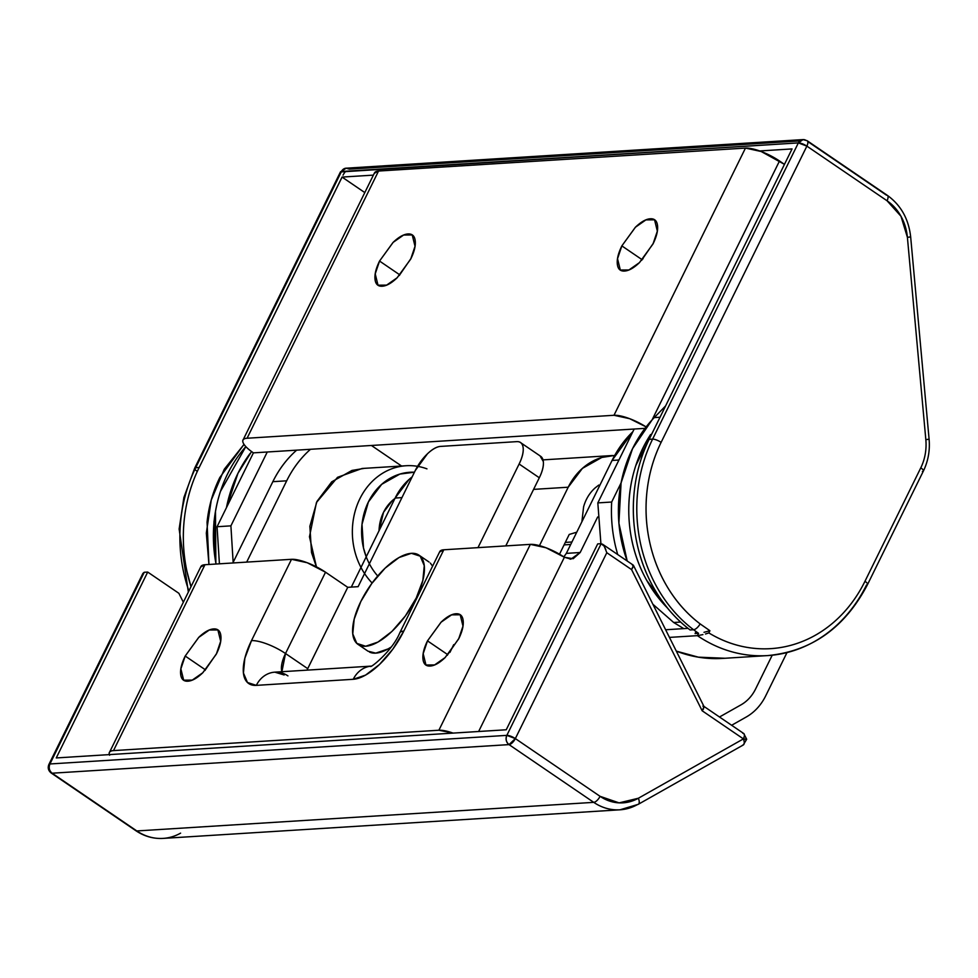 <?xml version="1.0" encoding="UTF-8"?>
<svg xmlns="http://www.w3.org/2000/svg" width="978" height="978" viewBox="0 0 978 978"><rect width="100%" height="100%" fill="white"/><g stroke="black" fill="none" stroke-linecap="round" stroke-linejoin="round"><path stroke-width="1.47" d="M216.676 653.414L205.38 669.796L185.197 656.042L198.681 637.436L209.268 630.028L217.886 629.954L220.673 641.262L216.346 654.086L202.691 672.852C197.14 678.145 192.214 680.933 187.91 681.201C183.607 681.47 181.199 679.148 180.661 674.233C180.135 669.319 181.651 663.255 185.197 656.042L198.852 637.265C204.402 631.971 209.329 629.196 213.632 628.927C217.935 628.658 220.356 630.981 220.881 635.896C221.407 640.81 219.903 646.874 216.346 654.086L202.862 672.693L192.275 680.101L183.656 680.175L180.869 668.854L185.197 656.042L205.38 669.796L205.05 670.468M458.988 638.243L447.679 654.624L427.496 640.871L440.992 622.265L451.579 614.856L460.198 614.783L462.985 626.103L458.658 638.927L445.002 657.693C439.44 662.986 434.513 665.774 430.21 666.042C425.919 666.311 423.498 663.989 422.973 659.074C422.435 654.16 423.951 648.096 427.496 640.871L441.164 622.106C446.714 616.812 451.64 614.025 455.944 613.756C460.235 613.487 462.655 615.81 463.181 620.724C463.719 625.639 462.203 631.702 458.658 638.927L445.161 657.534L434.574 664.942L425.968 665.016L423.181 653.695L427.496 640.871L447.679 654.624L447.349 655.309M200.673 567.032L204.964 564.722L291.505 559.306L307.202 562.729L325.527 572.203L347.74 587.326L358.119 586.678L347.74 587.326L325.527 572.203L285.515 653.524L307.715 668.646L347.74 587.326L307.703 668.695M439.513 552.081L443.804 549.783L530.345 544.367L546.042 547.778L564.379 557.252L478.633 731.507L564.379 557.252A27.017 7.702 -153.8 0 0 530.345 544.367L443.804 549.783L403.792 631.103L392.936 649.013L379.513 664.465L365.576 675.101L353.241 679.294L256.322 685.37L247.458 682.485L243.436 672.986L244.842 658.28L251.493 640.627L291.505 559.306L204.964 564.722L113.509 750.603L438.89 730.236L530.345 544.367L438.89 730.236L113.509 750.603C109.683 750.835 108.387 752.388 109.622 755.236M232.837 562.986L272.838 481.677C278.901 469.342 286.786 458.89 296.493 450.296L296.652 450.149A108.057 92.714 86.4 0 0 272.838 481.677L286.688 480.809L246.676 562.118L286.688 480.809A108.057 92.714 -93.6 0 1 310.491 449.293L310.332 449.428C300.637 458.022 292.752 468.486 286.688 480.809L272.838 481.677L232.837 562.986M453.095 733.097L438.89 730.236A27.017 7.702 26.2 0 1 453.083 733.109M580.186 552.509L573.181 558.719L564.379 557.252L570.932 559.123L580.186 552.509L566.335 553.377L580.186 552.509L597.668 516.971L580.186 552.509M719.502 716.996L740.994 704.857A40.526 34.768 86.4 0 0 755.591 688.989L772.217 655.199L755.591 688.989A40.526 34.768 -93.6 0 1 740.994 704.857L719.502 716.996M563.829 556.885L566.335 553.377L612.069 460.442L618.927 460.015L612.069 460.442L566.323 553.401M632.864 431.701A108.057 92.714 86.4 0 0 612.069 460.442L632.864 431.689M364.317 468.352L351.958 470.442L331.738 481.824L316.958 501.433L309.867 526.286L311.53 552.582L316.395 566.788M109.389 754.613A27.017 7.702 26.2 0 1 109.402 752.522A27.017 7.702 26.2 0 1 113.509 750.603L204.964 564.722A27.017 7.702 -153.8 0 0 200.869 566.653M316.42 566.8L309.464 536.788L316.444 502.521L337.544 477.313L362.092 468.486L406.127 465.736M449.917 652.399L453.731 644.636L449.917 652.399M540.027 455.858L543.34 461.592C543.805 465.956 542.472 471.347 539.306 477.765L505.785 545.907L539.306 477.765A27.017 11.54 -55.7 0 0 540.822 456.42M477.973 547.643L519.122 464.012C522.289 457.594 523.621 452.203 523.157 447.838C522.68 443.474 520.54 441.408 516.714 441.64L440.565 446.408C436.738 446.653 432.362 449.122 427.423 453.829L415.283 470.504L358.119 586.678L415.283 470.504A27.017 11.54 124.3 0 1 440.565 446.408L516.714 441.64A27.017 11.54 124.3 0 1 520.651 442.667A27.017 11.54 124.3 0 1 519.122 464.012L539.306 477.765L519.122 464.012L477.973 547.643M307.019 670.138L307.715 668.646L285.515 653.524L281.896 671.715A27.017 11.54 124.3 0 1 285.515 653.524A27.017 7.702 -153.8 0 0 251.493 640.627A27.017 7.702 26.2 0 1 285.515 653.524L325.527 572.203A27.017 7.702 -153.8 0 0 291.505 559.306L251.493 640.627A54.035 23.081 -55.7 0 0 256.322 685.37A27.017 23.179 -93.6 0 1 274.586 672.179A27.017 23.179 86.4 0 0 256.322 685.37L353.241 679.294A27.017 23.179 -93.6 0 1 370.748 666.177A27.017 23.179 86.4 0 0 353.241 679.294A54.035 23.081 -55.7 0 0 403.792 631.103A27.017 7.702 -153.8 0 0 399.696 633.023A27.017 7.702 26.2 0 1 403.792 631.103L443.804 549.783A27.017 7.702 -153.8 0 0 439.709 551.702M274.586 672.179A27.017 23.179 -93.6 0 1 287.935 675.884M395.589 498.022A40.526 34.768 86.4 0 0 379.036 530.773M416.212 598.059A54.035 23.081 124.3 0 1 359.427 645.199A54.035 23.081 124.3 0 1 360.821 601.519A54.035 23.081 124.3 0 1 417.606 554.379A54.035 23.081 124.3 0 1 416.212 598.059L405.357 615.969L391.933 631.421L377.985 642.057L365.65 646.25L356.799 643.377L352.765 633.866L354.183 619.172L360.821 601.519L371.689 583.609L385.1 568.157L399.048 557.521L411.383 553.316L420.234 556.189L424.269 565.7L422.851 580.406L416.212 598.059M369.513 652.081A54.035 23.081 -55.7 0 0 391.139 647.069L388.083 648.927L375.748 653.133L367.985 651.177M411.029 258.424L399.733 274.818L379.55 261.053L393.034 242.446L403.621 235.038L412.239 234.964L415.027 246.285L410.699 259.109L397.044 277.874C391.493 283.168 386.567 285.955 382.264 286.224C377.96 286.493 375.552 284.17 375.014 279.256C374.488 274.341 376.004 268.278 379.55 261.053L393.205 242.287C398.767 236.994 403.694 234.219 407.985 233.95C412.288 233.681 414.709 236.004 415.234 240.906C415.772 245.82 414.256 251.896 410.699 259.109L397.215 277.715L386.628 285.124L378.009 285.197L375.222 273.877L379.55 261.053L399.733 274.818L399.403 275.49M653.341 243.265L642.033 259.647L621.849 245.894L635.345 227.287L645.932 219.879L654.551 219.805L657.338 231.126L653.011 243.95L639.355 262.715C633.793 268.009 628.866 270.784 624.575 271.053C620.272 271.334 617.851 269.011 617.326 264.097C616.788 259.182 618.304 253.119 621.849 245.894L635.517 227.128C641.067 221.835 645.993 219.048 650.297 218.779C654.6 218.51 657.008 220.832 657.546 225.747C658.072 230.661 656.556 236.725 653.011 243.95L639.526 262.556L628.94 269.965L620.321 270.038L617.534 258.718L621.849 245.894L642.033 259.647L641.715 260.331M372.105 583.022A67.531 57.946 -93.6 0 1 354.195 515.027A67.531 57.946 -93.6 0 1 397.973 466.922M377.704 575.981A60.783 52.152 -93.6 0 1 365.491 508.853A60.783 52.152 -93.6 0 1 414.452 472.203L399.88 474.073L381.689 484.33L368.388 501.971L362.007 524.33L363.51 547.998L366.212 556.824M426.958 468.853A67.531 57.946 86.4 0 0 364.904 490.186A67.531 57.946 86.4 0 0 360.026 565.577M245.845 446.616A126.969 108.949 86.4 0 0 216.04 564.037L214.06 550.174C212.14 529.88 214.28 510.284 220.478 491.384L245.82 446.64M219.414 563.817L217.067 526.726L226.468 507.606A126.969 108.949 -93.6 0 1 250.123 453.437M683.781 628.622L673.683 622.497L680.639 622.057L673.683 622.497L652.876 604.233M653.879 429.733L635.859 465.394C629.649 484.293 627.509 503.89 629.441 524.184C631.36 544.465 637.143 563.23 646.776 580.443L667.644 608.267M374.256 173.351L378.547 171.04L745.468 148.081L761.165 151.504L784.454 164.353L779.503 160.979L652.094 419.88L632.558 448.645L621.079 482.912A126.969 108.949 86.4 0 0 627.191 561.017L618.903 523.157L621.079 482.912L611.678 502.032C610.834 517.264 612.167 532.276 615.7 547.069L617.668 554.526M611.678 502.032L621.079 482.912A126.969 108.949 86.4 0 1 652.094 419.88A126.969 108.949 -93.6 0 1 654.245 417.606L665.615 405.882L654.245 417.606A126.969 108.949 86.4 0 0 652.094 419.88L779.503 160.979A27.017 7.702 -153.8 0 0 745.468 148.081L378.547 171.04L247.079 438.242C243.253 438.474 241.957 440.027 243.192 442.875C244.439 445.736 247.837 449.061 253.412 452.863L645.028 428.352L634.172 429.036L597.827 502.9L611.678 502.032L597.827 502.9L634.172 429.036L267.263 451.995L230.906 525.858L217.067 526.726L230.906 525.858L267.263 451.995L253.412 452.863A27.017 7.702 26.2 0 1 242.972 440.161A27.017 7.702 26.2 0 1 247.079 438.242L613.988 415.283L247.079 438.242L378.547 171.04A27.017 7.702 -153.8 0 0 374.452 172.972M646.14 426.921L629.698 418.694L613.988 415.283L745.468 148.081L613.988 415.283A27.017 7.702 26.2 0 1 646.128 426.921M597.827 502.9L600.908 543.707M251.566 451.555L237.947 473.34L226.468 507.606L253.412 452.863L217.067 526.726M233.143 562.35L230.906 525.858M660.028 417.239L654.245 417.606L660.028 417.239M667.509 608.071A126.969 108.949 -93.6 0 1 650.615 434.513M215.673 510.259L213.974 521.763L215.869 564.037L215.478 511.396M244.023 444.379L224.268 469.257L211.26 500.064L206.321 533.083L208.95 564.477L207.055 522.203C208.742 506.249 213.008 491.347 219.83 477.484L244.023 444.379M379.024 530.785L383.535 512.289L392.398 500.528L394.916 498.487M614.697 455.43L601.8 457.459L582.399 468.389L568.206 487.215L539.477 545.614L568.206 487.215L533.597 489.379L568.206 487.215A64.829 55.636 -93.6 0 1 612.069 455.552M401.946 497.619L395.136 498.046L351.31 587.106L395.136 498.046L401.946 497.619M569.22 534.453L559.514 554.184L569.22 534.453L576.763 532.191L569.22 534.453M564.086 544.893L570.724 544.477L564.086 544.893M412.141 476.885A64.829 55.636 86.4 0 0 395.136 498.046L409.317 479.22L412.154 476.873M598.805 485.051L595.235 487.826C589.697 492.741 585.81 499.061 583.609 506.787L581.886 521.787M430.332 563.071L432.594 566.164M743.304 744.955A6.748 3.203 -119.5 0 0 743.402 738.891L638.365 798.244L619.098 802.877L600.064 796.324L515.345 738.586L606.812 552.717L631.58 569.599L702.155 710.774L743.402 738.891C744.906 735.395 744.71 733.537 742.803 733.292L743.745 733.524L746.691 739.246L743.402 738.891L745.737 739.392M506.237 729.771L56.247 757.938L147.702 572.069L178.876 593.304L183.351 602.252L178.876 593.304L147.702 572.069L144.243 572.277L147.702 572.069L56.247 757.938L506.237 729.771L597.692 543.902L506.237 729.771M755.591 688.989C752.094 695.981 747.229 701.275 740.994 704.857A40.526 34.768 -93.6 0 0 755.591 688.989M142.433 575.137L49.927 763.965L506.836 735.37L601.164 543.682L597.692 543.902L601.164 543.682L506.836 735.37L49.927 763.965A6.748 5.795 86.4 0 0 52.115 773.207L509.025 744.613A6.748 5.795 -93.6 0 1 506.836 735.37C505.443 739.087 506.164 742.168 509.025 744.613L52.115 773.207L136.822 830.945L593.744 802.351L509.025 744.613L593.744 802.351L136.822 830.945A54.035 46.357 86.4 0 0 162.984 838.403A54.035 46.357 -93.6 0 1 136.822 830.945A6.748 2.885 124.3 0 1 135.844 830.689A6.748 2.885 -55.7 0 0 136.822 830.945L52.115 773.207A6.748 2.885 124.3 0 1 51.125 772.95M638.267 804.319A6.748 3.203 -119.5 0 0 638.365 798.244A6.748 3.203 60.5 0 1 638.267 804.319A6.748 3.203 60.5 0 1 637.509 804.552A54.035 46.357 -93.6 0 1 619.893 809.808A54.035 46.357 -93.6 0 1 593.744 802.351A54.035 46.357 86.4 0 0 619.893 809.808M746.226 717.021L731.63 725.273L746.226 717.021A54.035 46.357 86.4 0 0 765.688 695.871A54.035 46.357 -93.6 0 1 746.226 717.021M605.822 549.673L604.245 546.237L606.812 552.717L515.345 738.586A6.748 2.885 124.3 0 1 509.025 744.613L515.345 738.586L506.836 735.37A6.748 1.919 26.2 0 1 515.345 738.586L600.064 796.324A6.748 2.885 124.3 0 1 593.744 802.351A6.748 2.885 -55.7 0 0 600.064 796.324A47.274 40.563 -93.6 0 0 638.365 798.244L743.402 738.891C744.759 742.571 744.478 744.674 742.559 745.187M786.972 652.607L765.688 695.871L786.972 652.607M401.824 466.188L402.802 466.054L401.824 466.188M401.567 466.017L371.42 445.479L401.567 466.017M180.6 833.134A54.035 46.357 -93.6 0 1 162.984 838.403M51.162 772.987L52.115 773.207C49.255 770.762 48.521 767.681 49.927 763.965L48.912 764.417A6.748 1.919 26.2 0 1 49.927 763.965L144.243 572.277L142.922 573.365L48.912 764.417C47.543 767.767 48.289 770.627 51.162 772.987L135.881 830.713C144.255 836.349 153.314 838.916 163.069 838.403L619.979 809.808L638.218 804.344L743.268 744.979L746.691 739.246M604.245 546.237L601.164 543.682L604.245 546.237M704.062 706.642L702.155 710.774L743.402 738.891A6.748 2.885 -55.7 0 0 743.781 733.549M606.812 552.717L631.58 569.599L633.536 566.201L632.326 564.929M704.026 706.568L633.463 565.406L631.58 569.599L702.155 710.774L703.573 708.842M704.123 707.387L702.901 706.104M346.029 168.192A6.748 5.795 86.4 0 0 341.456 171.492L195.686 467.728A141.822 121.7 86.4 0 0 188.901 590.969A141.822 121.7 -93.6 0 1 195.686 467.728A6.748 1.919 -153.8 0 0 194.671 468.205A6.748 1.919 26.2 0 1 195.686 467.728L199.157 467.508A141.822 121.7 -93.6 0 0 191.003 586.69L187.006 571.629C183.192 553.89 182.336 536.017 184.439 518.022C186.529 500.015 191.443 483.181 199.157 467.508L342.055 177.079L197.972 469.953L342.08 177.104L364.794 192.58L342.055 177.079L373.388 175.123L342.055 177.079L199.157 467.508L195.686 467.728L341.456 171.492L798.366 142.898A6.748 5.795 -93.6 0 1 802.938 139.597A6.748 5.795 -93.6 0 1 806.275 140.526A6.748 2.885 124.3 0 1 807.253 140.783A6.748 2.885 124.3 0 1 806.874 146.125L661.116 442.362C653.769 457.288 649.099 473.315 647.094 490.455C645.101 507.594 645.908 524.624 649.551 541.519C653.182 558.426 659.368 573.988 668.108 588.23C676.849 602.472 687.522 614.355 700.126 623.891L709.918 630.724L708.842 632.925C722.4 641.165 736.752 646.226 751.886 648.072C767.009 649.93 781.838 648.451 796.373 643.646C810.909 638.842 824.099 631.042 835.958 620.272C847.804 609.49 857.486 596.494 864.968 581.287L920.787 467.826A47.274 40.563 86.4 0 0 925.836 439.672L907.401 237.324L900.982 216.26L887.046 200.759L806.874 146.125L887.046 200.759A47.274 40.563 -93.6 0 1 907.401 237.324L925.836 439.672A47.274 40.563 -93.6 0 1 920.787 467.826L864.968 581.287A6.748 1.919 26.2 0 1 867.572 584.453A6.748 1.919 26.2 0 1 866.545 584.942A144.524 124.01 -93.6 0 1 768.781 655.517A144.524 124.01 -93.6 0 1 697.4 635.651L698.549 633.328L695.089 633.548L696.055 631.58L695.089 633.548M759.674 150.954L792.058 148.925L759.674 150.954M643.072 258.815L642.436 258.864L643.072 258.815M688.023 628.353L665.639 629.759L688.023 628.353M669.453 637.399L697.4 635.651L669.453 637.399M909.711 236.957L910.665 236.933C908.684 219.023 900.921 205.184 887.388 195.392A6.748 2.885 124.3 0 1 887.046 200.759A6.748 2.885 -55.7 0 0 887.425 195.417A6.748 2.885 124.3 0 0 886.447 195.16L807.779 141.553M799.857 140.93L349.366 169.121L346.078 168.192L802.999 139.597L798.366 142.898L652.607 439.134L649.147 439.354L792.058 148.925L649.147 439.354C641.434 455.027 636.531 471.861 634.429 489.856C632.326 507.851 633.182 525.724 636.996 543.475C640.81 561.225 647.314 577.57 656.495 592.521C665.676 607.472 676.874 619.954 690.113 629.966L693.573 629.746A141.822 121.7 -93.6 0 1 652.607 439.134L649.147 439.354A141.822 121.7 86.4 0 0 690.113 629.966M340.43 171.969A6.748 1.919 -153.8 0 1 341.456 171.492L346.078 168.192L340.442 171.945L798.366 142.898L652.607 439.134A141.822 121.7 86.4 0 0 693.573 629.746L698.549 633.328L697.4 635.651A144.524 124.01 86.4 0 0 768.696 655.517M724.979 658.255L698.378 657.167L676.311 651.128A144.524 124.01 86.4 0 0 723.793 658.328M343.046 175.148A6.748 2.885 124.3 0 1 345.833 171.223M340.699 173.033L340.393 172.14M197.275 471.384A6.748 1.919 26.2 0 1 194.94 469.281M705.468 634.001L708.842 632.925A137.776 118.216 -93.6 0 0 864.968 581.287A6.748 1.919 -153.8 0 1 867.572 584.453L923.391 471.029A6.748 1.919 -153.8 0 0 920.787 467.826A6.748 1.919 26.2 0 1 923.403 471.005A6.748 1.919 26.2 0 1 922.376 471.482M702.913 634.612L697.4 635.651L702.913 634.612M928.146 439.305L925.836 439.672L929.1 439.269L910.665 236.933L907.401 237.324L910.665 236.933M708.842 632.925L709.918 630.724L706.947 631.519M704.001 632.314L709.918 630.724L700.126 623.891A6.748 2.787 127.1 0 1 693.573 629.746A6.748 2.787 -52.9 0 0 700.126 623.891A135.074 115.905 -93.6 0 1 661.116 442.362A6.748 1.919 -153.8 0 0 652.607 439.134A6.748 1.919 26.2 0 1 661.116 442.362L806.874 146.125A6.748 1.919 -153.8 0 0 798.366 142.898L806.874 146.125C808.378 142.629 808.183 140.771 806.275 140.526M570.113 559.171L570.932 559.123M200.906 566.555L109.45 752.424M426.701 665.517L425.968 665.016M184.39 680.676L183.656 680.175M439.758 551.604L399.733 632.925C392.361 651.079 369.684 668.915 370.503 666.275M371.738 666.091L274.818 672.155L284.146 674.979M540.675 456.31L520.492 442.557M358.095 644.429L368.18 651.311M374.501 172.874L243.021 440.063M565.308 542.399L571.947 541.983M543.034 459.88L612.595 455.516M621.054 270.539L620.321 270.038M378.743 285.698L378.009 285.197M418.939 555.137L429.036 562.02M743.745 733.524L703.781 706.287M602.375 544.098L633.218 565.113M867.559 584.477C844.992 627.619 811.667 651.324 767.596 655.59L722.595 658.414M340.442 171.945L194.671 468.181L183.888 497.521L179.133 529.025L188.351 592.081M923.391 471.029C928.159 461.151 930.066 450.565 929.1 439.269M887.388 195.392L807.217 140.759L802.999 139.597"/></g></svg>
